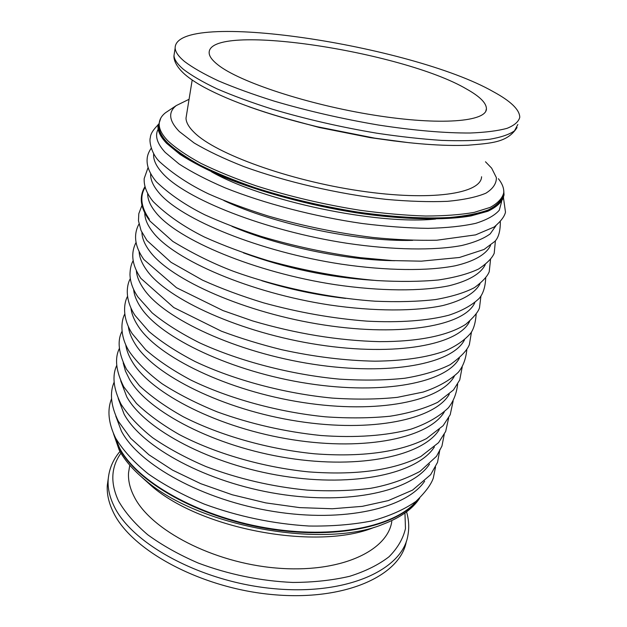 <?xml version="1.0" encoding="UTF-8"?>
<svg xmlns="http://www.w3.org/2000/svg" width="627" height="627" viewBox="0 0 627 627"><rect width="100%" height="100%" fill="white"/><g stroke="black" fill="none" stroke-linecap="round" stroke-linejoin="round"><path stroke-width="0.94" d="M416.9 500.612C395.864 526.656 333.486 539.682 265.237 527.738C196.988 515.919 136.655 481.23 119.545 447.952L115.015 436.933M119.467 448.438L114.561 436.008L119.467 448.438C136.686 481.983 197.834 516.922 266.608 528.498C335.39 540.208 397.589 526.492 417.7 499.946C397.589 526.492 335.39 540.208 266.608 528.498C197.834 516.922 136.686 481.983 119.467 448.438M503.74 190.412L504.045 194.919C502.642 200.53 498.073 205.444 490.353 209.661C480.791 213.384 468.181 216.056 452.529 217.687C426.532 219.293 395.629 217.632 359.812 212.702C323.422 206.934 288.553 198.728 255.213 188.1C234.341 180.858 215.923 173.334 199.958 165.512C185.702 157.698 174.627 150.119 166.743 142.768C161.092 136.858 158.2 131.451 158.051 126.544L160.763 118.135M503.599 197.215C501.428 202.607 496.169 207.286 487.837 211.26L471.089 215.9C444.135 220.602 402.714 219.724 356.058 212.78C309.103 205.272 260.918 192.223 223.902 177.214C206.408 169.603 191.76 161.985 179.949 154.36L166.649 143.364C161.006 137.446 158.106 132.031 157.957 127.124L158.145 124.412M435.671 219.042C377.07 225.164 262.635 201.048 211.487 171.798M412.707 240.36C357.939 241.928 273.309 224.09 223.855 200.546M394.845 260.707C345.187 260.236 277.589 245.988 231.982 226.378M373.716 280.316C328.956 277.424 285.512 268.262 243.401 252.846M345.689 298.405C317.144 295.16 289.165 289.259 261.741 280.708M374.154 527.378C317.779 550.765 201.863 529.627 151.883 486.293L141.53 476.935M406.335 541.367C400.488 575.649 345.132 601.246 272.863 594.623C200.648 588.244 130.682 550.051 113.032 511.632C108.698 502.564 106.778 493.833 107.288 485.447L108.267 478.487M391.804 521.507C387.423 551.447 339.246 573.564 276.029 568.015C212.874 562.685 150.684 530.011 134.147 496.615C129.914 488.347 128.049 480.392 128.551 472.75L129.679 465.814M419.628 498.238C412.676 508.944 400.457 517.62 382.979 524.274C323.273 549.166 198.665 526.437 145.582 480.345C133.418 470.391 124.632 460.296 119.208 450.061L113.487 433.672M485.486 161.782L491.654 168.161L496.38 177.645C496.482 183.586 492.979 188.774 485.854 193.21C476.591 197.097 463.815 199.801 447.529 201.33C429.409 202.074 408.835 201.416 385.817 199.347C338.408 194.049 285.363 181.759 243.676 166.508C223.925 158.725 207.396 150.864 194.08 142.932L179.322 131.537C168.929 120.815 167.918 112.162 176.281 105.563L189.064 99.285M481.583 176.751C481.113 193.743 430.992 201.447 359.82 190.874C288.726 180.443 215.688 153.858 194.362 132.61C188.907 127.328 186.125 122.524 186 118.197L186.627 114.349M503.073 195.749C501.208 201.189 496.247 205.938 488.19 209.982C478.338 213.525 465.532 216.033 449.771 217.506C423.687 218.886 392.949 217.075 357.539 212.059C321.612 206.236 287.276 198.069 254.538 187.551C234.036 180.396 215.947 172.966 200.264 165.254C186.258 157.549 175.364 150.072 167.574 142.823C161.938 136.929 159.046 131.529 158.897 126.638L159.219 123.284M493.355 91.722C510.786 101.182 519.595 109.694 519.775 117.265C518.709 121.638 514.493 125.322 507.118 128.316C497.901 130.839 485.611 132.399 470.266 133.01C444.715 133.151 414.133 130.494 378.536 125.047C342.326 118.903 307.489 110.916 274.038 101.072C253.065 94.45 234.506 87.709 218.361 80.844C203.9 74.057 192.607 67.598 184.471 61.462C178.554 56.493 175.435 52.065 175.137 48.161C174.518 8.927 411.868 45.113 493.355 91.722M217.788 64.73C212.263 60.357 209.387 56.477 209.159 53.076C207.286 21.545 402.675 51.202 466.7 89.112C479.718 96.401 486.301 102.922 486.434 108.69C486.779 121.716 440.53 125.753 374.178 115.156C307.912 104.678 238.879 81.808 217.788 64.73M394.493 141.012L370.416 137.666L319.37 127.516L280.598 117.006M498.371 178.711C502.313 183.687 504.1 188.398 503.724 192.826C502.337 198.383 497.799 203.242 490.118 207.419L474.216 212.373C460.704 214.755 444.472 215.978 425.537 216.033C405.293 215.367 383.512 213.454 360.196 210.296C323.979 204.543 289.266 196.384 256.067 185.827C235.274 178.64 216.926 171.163 201.016 163.404C186.807 155.645 175.764 148.121 167.887 140.832C162.244 134.954 159.344 129.577 159.195 124.71C159.093 120.133 161.194 116.144 165.497 112.75L169.455 110.117M424.659 481.175C406.562 508.262 344.247 522.894 273.544 511.467C202.85 500.189 139.131 464.858 121.419 431.164L115.768 416.022M501.655 201.533L499.288 210.217C494.734 215.461 486.889 219.826 475.744 223.33C462.734 226.214 446.832 227.891 428.037 228.361C407.816 228.071 385.895 226.457 362.265 223.51C314.213 216.566 263.857 203.391 225.046 187.818C206.698 179.91 191.353 171.947 179.024 163.945L165.222 152.408C157.009 143.458 154.657 135.706 158.176 129.154M495.879 225.814L490.204 233.887C483.644 238.668 474.106 242.555 461.59 245.541C434.237 250.651 393.035 250.087 347.107 243.3C265.072 230.807 184.424 198.712 162.04 172.676C155.849 165.7 153.066 159.352 153.678 153.646M490.565 245.337C486.474 254.123 474.639 261.247 455.233 265.785C427.669 271.178 386.64 270.825 341.182 264.132C260.048 251.819 180.882 219.426 158.897 192.685C153.027 185.772 150.276 179.424 150.652 173.648M485.29 264.641C480.697 273.842 468.596 280.888 448.979 285.787C421.234 291.453 380.377 291.296 335.39 284.697C255.134 272.533 177.394 239.859 155.794 212.443C150.221 205.593 147.517 199.261 147.69 193.445M480.039 283.749C475.007 293.193 462.608 300.458 442.827 305.553C414.909 311.47 374.241 311.501 329.716 304.988C250.322 292.958 173.953 260.017 152.729 231.943C147.439 225.179 144.798 218.878 144.782 213.039M474.819 302.653C464.85 325.476 402.746 337.067 324.159 325.013C245.612 313.108 170.568 279.893 149.696 251.2C144.688 244.538 142.102 238.284 141.921 232.437M469.639 321.353C458.698 344.701 396.452 356.716 318.696 344.772C240.987 332.976 167.229 299.51 146.71 270.213C141.961 263.653 139.429 257.462 139.116 251.639M464.497 339.858C452.623 363.707 390.268 376.122 313.343 364.271C236.45 352.578 163.937 318.861 143.763 288.992C139.265 282.55 136.796 276.436 136.357 270.645M459.387 358.166C446.628 382.494 384.194 395.276 308.076 383.52C231.998 371.913 160.684 337.961 140.848 307.536C136.584 301.219 134.186 295.192 133.637 289.462M454.316 376.294C440.703 401.076 378.214 414.196 302.904 402.51C227.625 390.982 157.479 356.802 137.971 325.852C133.943 319.668 131.607 313.751 130.965 308.092M449.285 394.226C434.848 419.447 372.336 432.881 297.817 421.266C223.322 409.799 154.32 375.401 135.126 343.941C131.317 337.906 129.052 332.106 128.331 326.526M444.284 411.97C429.056 437.607 366.552 451.338 292.809 439.77C219.097 428.359 151.201 393.756 132.321 361.81C128.723 355.932 126.536 350.258 125.745 344.787M439.323 429.542C423.343 455.57 360.846 469.56 287.879 458.039C214.936 446.675 148.129 411.876 129.546 379.46L125.416 371.027L123.19 362.861M434.401 446.926C417.684 473.33 355.235 487.555 283.028 476.081C210.844 464.748 145.088 429.761 126.803 396.907L120.682 380.754M429.511 464.137C412.096 490.894 349.701 505.338 278.255 493.888C206.816 482.586 142.094 447.419 124.091 414.133L118.205 398.474M406.555 511.844C408.867 519.697 409.321 527.495 407.926 535.239C402.699 569.52 347.546 595.289 274.908 588.761C202.333 582.483 131.725 544.267 113.942 505.895C109.584 496.874 107.656 488.182 108.157 479.843L107.288 485.447M404.956 513.011L405.473 528.592C403.083 538.734 397.612 548.116 389.053 556.737C378.732 564.715 365.635 571.228 349.756 576.268C332.498 580.296 313.516 582.358 292.809 582.452C260.315 580.978 228.769 574.504 198.171 563.022C179.056 554.746 162.244 545.325 147.753 534.768C134.923 523.811 125.204 512.596 118.605 501.122C110.18 483.072 110.963 467.084 120.964 453.164M409.713 142.799L374.766 138.152L317.16 126.709C292.041 120.69 269.21 113.996 248.653 106.629M517.847 124.483L514.508 130.824C509.398 134.476 501.106 137.289 489.64 139.272C476.387 140.699 460.39 141.067 441.659 140.385C421.587 139.061 399.94 136.655 376.717 133.183C340.586 127.101 305.851 119.114 272.494 109.231C251.592 102.569 233.095 95.774 216.997 88.838C202.592 81.972 191.345 75.42 183.241 69.189C177.355 64.134 174.267 59.62 173.977 55.631L174.557 51.869M111.559 398.725C107.037 410.105 108.408 423.264 115.666 438.195C123.182 450.492 134.092 462.428 148.395 474.004C164.493 485.18 183.123 495.212 204.277 504.1C238.119 516.507 272.996 523.811 308.915 526.022C331.801 526.374 352.805 524.666 371.936 520.904C389.563 516.06 404.211 509.571 415.897 501.428C425.325 492.313 431.133 484.53 433.304 478.08L435.53 467.021M149.344 219.231C138.638 203.9 141.436 192.998 145.198 187.355M157.957 127.124L158.051 126.544M158.098 124.883C153.059 129.86 150.48 134.092 150.355 137.572C148.952 141.122 151.405 153.874 159.595 161.719C173.17 174.016 189.44 184.722 208.423 193.837C226.331 201.745 246.262 209.144 268.231 216.041C302.849 225.979 337.804 233.126 373.104 237.484C395.347 239.71 416.61 240.619 436.901 240.212L475.556 234.882L494.154 227.021C500.777 221.409 504.555 216.456 505.487 212.169L503.465 197.717M151.232 148.191C148.654 151.938 147.29 155.567 147.133 159.078C146.593 166.124 149.673 173.687 156.366 181.783C169.705 194.417 185.882 205.437 204.888 214.842C221.793 222.522 240.556 229.717 261.185 236.41C293.64 246.082 326.745 253.167 360.494 257.666L392.267 260.573L421.258 261.169L459.434 257.485L484.052 249.46L494.883 241.371C498.528 237.649 500.346 231.128 500.33 221.817M148.082 167.511L144.194 178.538C143.763 185.968 146.757 193.649 153.184 201.588C166.758 214.975 183.86 226.794 204.48 237.061C223.525 245.627 244.671 253.488 267.917 260.628C304.526 270.762 340.822 277.408 376.803 280.559C399.532 281.852 420.035 281.664 438.312 279.995C455.045 277.487 468.494 273.811 478.66 268.983C486.999 263.34 492.187 258.097 494.209 253.245L495.416 240.76M144.986 186.595C138.724 196.972 140.417 208.493 150.049 221.151L172.825 241.411C193.375 253.833 213.533 263.771 233.315 271.248C276.797 286.994 328.987 298.013 375.142 301.195C397.542 302.159 417.7 301.603 435.6 299.549C452.02 296.61 465.015 292.605 474.576 287.55C482.625 281.531 487.508 276.241 489.232 271.703L490.549 259.468M141.953 205.444L138.802 213.697L138.473 220.751L141.067 230.595L146.961 240.478L171.069 262.329L202.482 280.128C221.025 288.491 241.395 296.062 263.591 302.849C298.366 312.411 332.812 318.5 366.928 321.134C399.603 322.842 427.7 320.726 448.861 315.201C461.793 310.937 471.896 305.341 479.169 298.413C483.135 293.82 485.314 286.994 485.713 277.941M138.967 224.074C133.159 234.788 134.813 246.623 143.912 259.562L176.485 287.707L223.016 310.584L252.571 320.899C295.897 333.674 338.188 340.594 379.429 341.644C418.24 341.731 448.156 335.625 465.767 324.308C473.706 317.364 478.276 311.862 479.49 307.802L480.925 296.179M136.035 242.484C130.424 253.371 132.046 265.346 140.918 278.412L173.781 307.551L221.425 331.197C240.47 338.306 260.573 344.474 281.711 349.709C314.245 356.826 345.359 360.65 375.064 361.176C403.717 360.854 427.136 357.421 445.303 350.869C456.291 345.994 464.717 340.132 470.595 333.298C473.62 329.332 475.485 322.96 476.183 314.205M133.151 260.667C131.153 264.202 130.095 268.803 129.977 274.477C130.165 281.868 132.822 289.384 137.956 297.033L152.142 312.865C164.854 323.313 180.654 333.298 199.551 342.812C239.522 361.223 291.273 374.703 339.615 379.147C363.284 380.62 384.994 380.323 404.744 378.253C422.959 375.22 438.101 370.69 450.178 364.663C460.665 357.124 467.06 350.454 469.357 344.662L471.48 332.004M130.314 278.639C126.34 285.559 124.828 299.871 135.04 315.428L148.865 331.393C161.264 341.927 176.681 351.982 195.122 361.544C234.145 380.04 284.783 393.576 332.529 398.114C355.956 399.634 377.548 399.383 397.314 397.353L423.186 392.055C438.046 387.031 449.763 380.424 458.345 372.25C463.11 366.419 465.939 358.871 466.825 349.592M127.516 296.399C123.511 303.766 122.398 318.344 132.164 333.603L145.652 349.701C157.745 360.313 172.801 370.424 190.82 380.04C228.949 398.623 278.529 412.221 325.687 416.845C348.855 418.413 370.322 418.201 390.088 416.218C408.279 413.365 424.158 408.726 437.717 402.307L453.493 389.947L459.74 379.946L462.217 366.967M124.765 313.955C120.729 321.816 119.976 336.558 129.319 351.559C137.023 362.539 147.948 373.277 162.103 383.763C177.974 393.983 196.314 403.333 217.107 411.829C250.361 423.899 284.948 431.791 320.859 435.506C355.54 438.038 386.647 435.749 410.967 429.158C426.391 423.93 438.837 416.845 448.305 407.895C453.454 401.476 456.574 393.56 457.655 384.139M122.046 331.307C117.03 340.759 118.519 353.424 126.521 369.295L139.507 385.77C151.178 396.609 165.732 406.915 183.162 416.681C220.077 435.538 268.231 449.214 314.495 453.791C360.705 457.279 399.336 452.38 426.454 438.602L443.124 425.694L450.194 414.753L453.133 401.108M119.373 348.455C114.49 358.385 115.956 371.176 123.754 386.828L136.451 403.42C147.878 414.337 162.127 424.706 179.197 434.527C215.359 453.47 262.619 467.209 308.343 471.857C354.208 475.329 392.196 470.814 420.795 456.527L438.532 442.693L445.679 431.439L448.666 417.88M116.732 365.4C111.982 375.792 113.409 388.709 121.027 404.156C128.386 415.63 138.92 426.815 152.612 437.709C167.989 448.274 185.78 457.898 205.993 466.574C238.331 478.84 272.102 486.693 307.301 490.134C329.912 491.403 350.963 490.808 370.471 488.331C388.144 485.173 404.658 479.53 420.004 471.402L436.51 456.291L441.941 446.087L444.237 434.448M114.13 382.156C109.498 392.988 110.901 406.022 118.331 421.273L130.69 438.312L148.944 454.794L172.558 470.132L200.711 483.668L232.249 494.774L265.754 502.885L299.628 507.611L332.286 508.763L362.249 506.357L388.325 500.597L412.519 490.142L430.647 474.686L437.521 462.389L439.911 449.465M128.551 472.75L129.773 465.218M145.582 480.345L151.883 486.293M119.969 451.44C112.946 459.716 109.012 469.176 108.157 479.843M370.416 137.666L374.766 138.159C411.633 143.873 442.678 146.232 467.883 145.229C491.568 143.168 507.408 142.666 517.048 127.54M319.37 127.516L317.16 126.709C268.873 114.89 231.206 101.746 204.143 87.278C196.204 82.936 189.746 78.618 184.769 74.323C175.489 66.039 173.624 59.236 173.977 55.631L175.137 48.161M192.191 80.013L186 118.197M165.497 112.75L176.281 105.563M159.195 124.71L158.897 126.638M486.434 108.69L485.792 111.198"/></g></svg>
